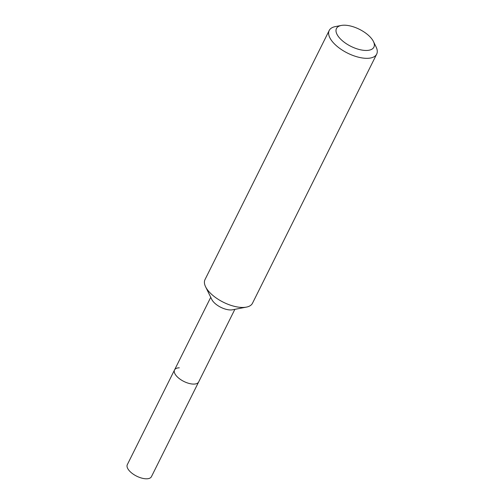 <?xml version="1.0" encoding="UTF-8"?>
<svg xmlns="http://www.w3.org/2000/svg" width="504" height="504" viewBox="0 0 504 504"><rect width="100%" height="100%" fill="white"/><g stroke="black" fill="none" stroke-linecap="round" stroke-linejoin="round"><path stroke-width="0.76" d="M373.426 41.492L376.097 46.948A26.523 12.077 -153.5 0 1 376.683 54.136L252.479 303.257A26.523 12.077 -153.5 0 1 246.38 307.119L232.52 309.79A13.476 6.136 -153.5 0 1 230.882 309.954A13.476 6.136 -153.5 0 1 211.793 299.458L205.588 286.776A26.523 12.077 -153.5 0 1 205.008 279.588L329.213 30.467A26.523 12.077 -153.5 0 1 335.305 26.605L341.271 25.458A20.91 9.519 -153.5 0 1 343.81 25.2A20.91 9.519 -153.5 0 1 373.426 41.492A20.91 9.519 -153.5 0 1 366.54 50.463A20.91 9.519 -153.5 0 1 340.78 39.281A20.91 9.519 -153.5 0 1 341.271 25.458M234.864 309.343L198.652 381.963A13.476 6.136 -153.5 0 1 193.92 384.092A13.476 6.136 -153.5 0 1 179.821 378.995A13.476 6.136 -153.5 0 1 174.542 369.936A13.476 6.136 -153.5 0 1 179.273 367.813M246.38 307.119A26.523 12.077 -153.5 0 1 243.155 307.44A26.523 12.077 -153.5 0 1 205.588 286.776M376.683 54.136A26.523 12.077 -153.5 0 1 367.359 58.325A26.523 12.077 -153.5 0 1 339.608 48.296A26.523 12.077 -153.5 0 1 329.213 30.467M146.696 478.8A13.476 6.136 -153.5 0 1 132.596 473.703A13.476 6.136 -153.5 0 1 127.317 464.65L174.542 369.936A13.476 6.136 -153.5 0 0 179.821 378.995A13.476 6.136 -153.5 0 0 193.92 384.092A13.476 6.136 -153.5 0 0 198.652 381.963L151.433 476.671A13.476 6.136 -153.5 0 1 146.696 478.8M210.748 297.316L174.542 369.936"/></g></svg>

